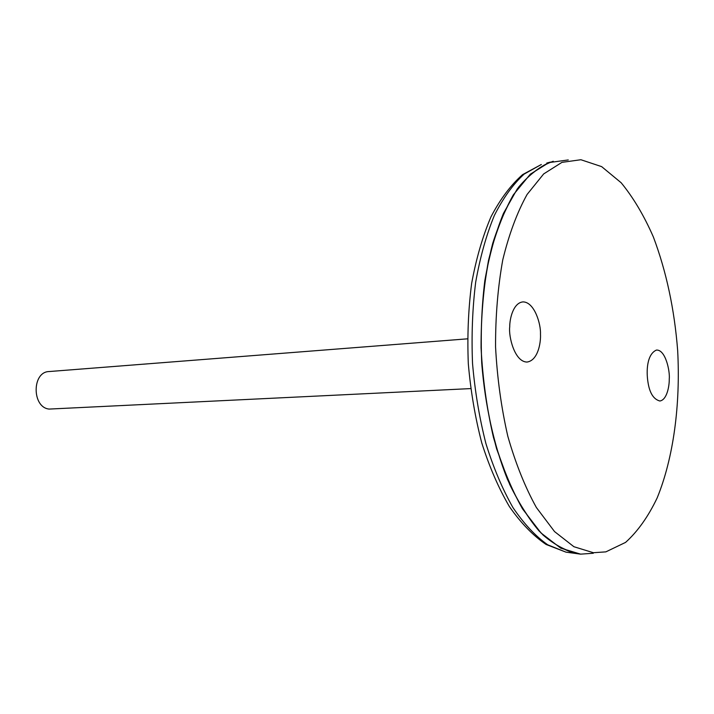 <?xml version="1.0" encoding="UTF-8"?>
<svg xmlns="http://www.w3.org/2000/svg" width="714" height="714" viewBox="0 0 714 714"><rect width="100%" height="100%" fill="white"/><g stroke="black" fill="none" stroke-linecap="round" stroke-linejoin="round"><path stroke-width="1.07" d="M546.763 163.051L550.324 162.096C538.642 167.112 527.628 176.063 517.275 188.942L503.432 213.432C495.427 233.112 489.224 255.576 484.806 280.834C481.593 307.243 480.558 334.598 481.718 362.908C485.029 405.266 494.008 445.598 507.333 479.049C516.891 499.916 527.459 517.222 539.043 530.957C550.949 542.426 563.007 549.914 575.225 553.404L580.598 554.144L593.298 553.261M553.225 161.266C541.096 165.621 529.609 174.18 518.783 186.943C508.564 202.08 499.88 220.885 492.722 243.358C483.342 279.236 479.496 321.853 481.923 365.693C484.663 394.815 489.563 422.527 496.623 448.829L509.635 484.315C519.81 505.128 530.975 522.05 543.131 535.089C555.563 545.674 568.058 552.011 580.598 554.109M568.264 159.945L548.941 162.587L530.315 174.189L513.366 194.806C503.191 212.843 494.9 234.719 488.51 260.423C483.467 287.858 480.986 316.989 481.066 347.816C482.691 378.813 486.832 408.703 493.472 437.459C501.406 464.769 511.09 488.563 522.514 508.859L541.016 532.992L560.731 548.138L580.634 554.144M593.423 552.725L605.856 551.868L625.571 542.399C637.682 531.484 648.205 516.659 657.157 497.935C673.525 457.897 680.576 404.526 677.657 350.44C674.435 309.251 666.341 271.454 653.39 237.021C644.046 215.646 633.3 197.555 621.162 182.757L601.652 166.63L580.901 159.731L561.945 162.364L543.684 173.921L527.084 194.467C517.114 212.442 509.011 234.237 502.772 259.851C497.854 287.198 495.454 316.222 495.561 346.942C497.185 377.84 501.273 407.623 507.824 436.299C515.624 463.52 525.147 487.251 536.366 507.493L554.537 531.573L573.895 546.71L593.423 552.725M509.725 326.851C509.653 318.533 513.384 302.62 523.094 301.897C534.509 302.093 540.998 324.147 540.48 334.152C540.962 342.765 537.963 360.606 526.95 362.06C514.428 361.784 508.439 336.107 509.725 326.851M669.259 379.063C669.393 385.979 666.974 399.956 659.852 401C653.542 399.322 649.57 392.959 647.928 381.91C646.17 370.807 646.929 354.233 656.416 350.074C665.555 349.414 670.098 371.289 669.259 379.063M467.509 338.829L49.087 371.548C31.827 371.815 31.835 407.462 49.141 409.077L470.678 388.594M565.997 552.154L546.121 544.479C533.072 535.616 520.827 522.987 509.403 506.592C498.649 488.224 489.447 467.027 481.789 442.992C475.212 417.735 470.713 391.326 468.313 363.756C467.197 336.107 468.313 309.341 471.642 283.458C476.184 258.647 482.628 236.459 490.955 216.869C500.219 199.161 510.76 185.087 522.577 174.635L541.319 164.506L524.13 174.109C513.134 184.15 503.209 197.948 494.347 215.476C486.323 234.986 480.103 257.236 475.676 282.244C472.436 308.394 471.392 335.482 472.534 363.497C474.953 391.424 479.424 418.154 485.948 443.689C493.517 467.929 502.513 489.215 512.938 507.547C523.951 523.817 535.545 536.241 547.727 544.809L565.997 552.154L575.225 553.404"/></g></svg>
